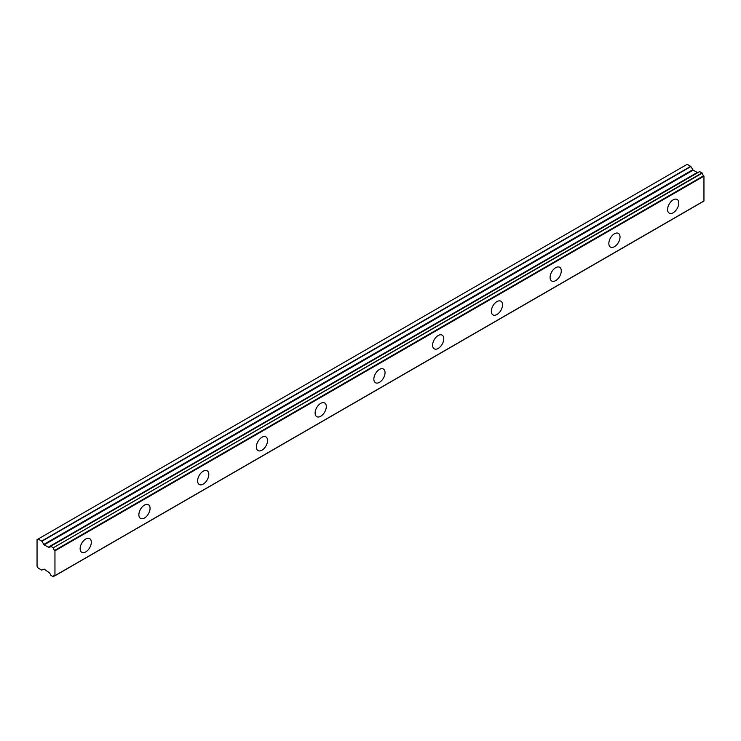 <?xml version="1.0" encoding="UTF-8"?>
<svg xmlns="http://www.w3.org/2000/svg" width="741" height="741" viewBox="0 0 741 741"><rect width="100%" height="100%" fill="white"/><g stroke="black" fill="none" stroke-linecap="round" stroke-linejoin="round"><path stroke-width="1.11" d="M673.18 212.769A7.91 4.566 120 0 0 678.348 205.803A7.91 4.566 120 0 0 677.135 199.459A7.91 4.566 120 0 0 673.18 199.848A7.91 4.566 120 0 0 668.012 206.822A7.91 4.566 120 0 0 669.225 213.167A7.91 4.566 120 0 0 673.18 212.769M85.724 551.934A7.91 4.566 120 0 0 90.893 544.959A7.91 4.566 120 0 0 89.68 538.624A7.91 4.566 120 0 0 85.724 539.013A7.91 4.566 120 0 0 80.556 545.987A7.91 4.566 120 0 0 81.769 552.323A7.91 4.566 120 0 0 85.724 551.934M144.467 518.015A7.91 4.566 120 0 0 149.636 511.049A7.91 4.566 120 0 0 148.422 504.704A7.91 4.566 120 0 0 144.467 505.103A7.91 4.566 120 0 0 139.299 512.068A7.91 4.566 120 0 0 140.512 518.413A7.91 4.566 120 0 0 144.467 518.015M203.219 484.105A7.91 4.566 120 0 0 208.388 477.13A7.91 4.566 120 0 0 207.174 470.794A7.91 4.566 120 0 0 203.219 471.183A7.91 4.566 120 0 0 198.051 478.158A7.91 4.566 120 0 0 199.255 484.494A7.91 4.566 120 0 0 203.219 484.105M261.962 450.185A7.91 4.566 120 0 0 267.13 443.211A7.91 4.566 120 0 0 265.917 436.875A7.91 4.566 120 0 0 261.962 437.264A7.91 4.566 120 0 0 256.794 444.239A7.91 4.566 120 0 0 258.007 450.574A7.91 4.566 120 0 0 261.962 450.185M320.705 416.266A7.91 4.566 120 0 0 325.873 409.301A7.91 4.566 120 0 0 324.66 402.956A7.91 4.566 120 0 0 320.705 403.345A7.91 4.566 120 0 0 315.536 410.319A7.91 4.566 120 0 0 316.75 416.664A7.91 4.566 120 0 0 320.705 416.266M379.448 382.356A7.91 4.566 120 0 0 384.616 375.381A7.91 4.566 120 0 0 383.412 369.037A7.91 4.566 120 0 0 379.448 369.435A7.91 4.566 120 0 0 374.279 376.409A7.91 4.566 120 0 0 375.492 382.745A7.91 4.566 120 0 0 379.448 382.356M438.2 348.437A7.91 4.566 120 0 0 443.368 341.462A7.91 4.566 120 0 0 442.155 335.127A7.91 4.566 120 0 0 438.2 335.516A7.91 4.566 120 0 0 433.031 342.49A7.91 4.566 120 0 0 434.245 348.826A7.91 4.566 120 0 0 438.2 348.437M496.942 314.517A7.91 4.566 120 0 0 502.111 307.552A7.91 4.566 120 0 0 500.897 301.207A7.91 4.566 120 0 0 496.942 301.596A7.91 4.566 120 0 0 491.774 308.571A7.91 4.566 120 0 0 492.987 314.916A7.91 4.566 120 0 0 496.942 314.517M555.685 280.607A7.91 4.566 120 0 0 560.854 273.633A7.91 4.566 120 0 0 559.64 267.288A7.91 4.566 120 0 0 555.685 267.686A7.91 4.566 120 0 0 550.517 274.652A7.91 4.566 120 0 0 551.73 280.996A7.91 4.566 120 0 0 555.685 280.607M614.437 246.688A7.91 4.566 120 0 0 619.606 239.714A7.91 4.566 120 0 0 618.392 233.378A7.91 4.566 120 0 0 614.437 233.767A7.91 4.566 120 0 0 609.269 240.742A7.91 4.566 120 0 0 610.473 247.077A7.91 4.566 120 0 0 614.437 246.688M54.621 575.785L53.037 576.665L50.555 575.081A2.584 1.491 60 0 0 49.036 572.543L44.136 569.107L41.691 570.116L38.171 568.088L37.05 566.152L37.05 539.661L38.171 539.013L41.885 541.254L690.881 166.558L687.166 164.317L38.171 539.013M698.078 172.431A2.584 1.491 60 0 1 698.031 172.412L48.6 547.275L44.136 544.885L41.885 541.254M690.881 166.558L693.131 170.189L697.587 172.579M54.954 575.637L54.954 550.841L703.95 176.145L703.95 200.941L53.157 576.683M703.95 176.145L703.709 175.691A2.584 1.491 60 0 1 702.199 173.153L699.597 171.551L50.684 546.247M54.954 575.683L703.95 200.941M697.874 172.412L48.878 547.108L698.031 172.412M703.709 175.691L54.714 550.387L54.954 550.841M54.714 550.387A2.584 1.491 60 0 1 53.195 547.849L702.199 173.153M702.033 172.903L53.195 547.849M53.037 547.599L50.721 546.256L699.717 171.569M49.036 547.108A2.584 1.491 60 0 0 50.055 547.099A2.584 1.491 60 0 0 50.555 546.321L50.721 546.256M53.195 576.609A2.584 1.491 60 0 1 53.695 575.831A2.584 1.491 60 0 1 54.714 575.822M697.198 172.533L48.202 547.228M690.686 166.355L41.691 541.05M692.733 169.772L43.738 544.468M44.136 544.885L693.131 170.189M703.867 201.126L54.871 575.822M699.597 171.551L50.601 546.247"/></g></svg>

